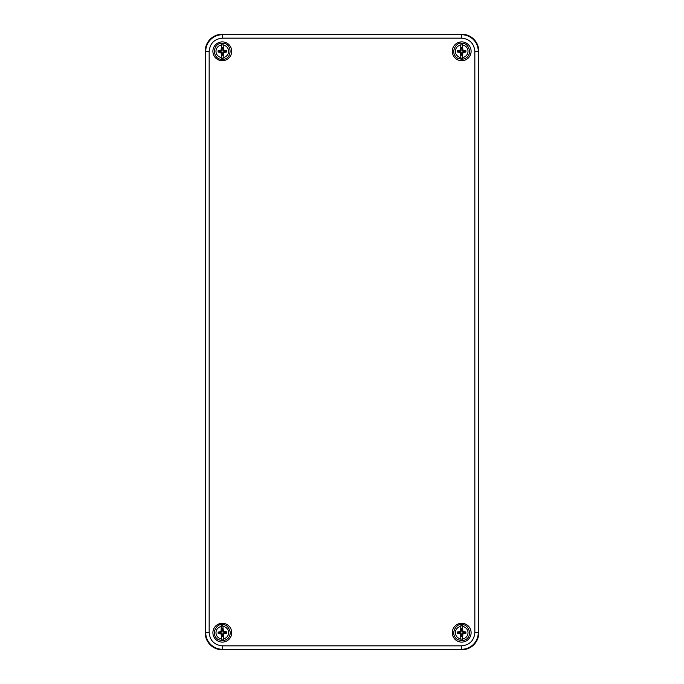 <?xml version="1.0" encoding="UTF-8"?>
<svg xmlns="http://www.w3.org/2000/svg" width="684" height="684" viewBox="0 0 684 684"><rect width="100%" height="100%" fill="white"/><g stroke="black" fill="none" stroke-linecap="round" stroke-linejoin="round"><path stroke-width="1.03" d="M212.895 51.3A9.405 9.405 0 0 0 227.002 59.448A9.405 9.405 0 0 0 227.002 43.152A9.405 9.405 0 0 0 212.895 51.3M452.295 51.3A9.405 9.405 0 0 0 466.402 59.448A9.405 9.405 0 0 0 466.402 43.152A9.405 9.405 0 0 0 452.295 51.3M212.895 632.7A9.405 9.405 0 0 0 227.002 640.848A9.405 9.405 0 0 0 227.002 624.552A9.405 9.405 0 0 0 212.895 632.7M452.295 632.7A9.405 9.405 0 0 0 466.402 640.848A9.405 9.405 0 0 0 466.402 624.552A9.405 9.405 0 0 0 452.295 632.7M222.3 649.8L461.7 649.8A17.1 17.1 0 0 0 478.8 632.7L478.8 51.3A17.1 17.1 0 0 0 461.7 34.2L222.3 34.2A17.1 17.1 0 0 0 205.2 51.3L205.2 632.7A17.1 17.1 0 0 0 222.3 649.8L222.3 649.261L461.7 649.261L461.7 645.841L222.3 645.841C214.374 645.003 209.997 640.626 209.159 632.7L209.159 51.3C209.997 43.374 214.374 38.997 222.3 38.159L461.7 38.159C469.626 38.997 474.003 43.374 474.841 51.3L474.841 632.7C474.003 640.626 469.626 645.003 461.7 645.841M222.83 625.475L222.83 625.441A7.276 7.276 0 0 0 221.197 625.501L221.24 626.493A6.293 6.293 0 0 0 221.727 638.967L221.18 633.914L218.222 633.623A4.189 4.189 0 0 1 218.162 632.093L221.086 631.58L221.24 626.493M222.83 625.441L222.873 626.433A6.293 6.293 0 0 1 223.36 638.907L223.403 639.899A7.276 7.276 0 0 1 221.77 639.959L221.727 638.967M222.873 626.433L223.42 631.486L226.378 631.777A4.189 4.189 0 0 1 226.438 633.307L223.514 633.82L223.36 638.907M223.223 635.308L222.993 636.599A3.959 3.959 0 0 1 221.915 636.642L221.59 635.376M221.377 630.092L221.607 628.801A3.959 3.959 0 0 1 222.685 628.758L223.01 630.024M221.864 635.333L221.915 636.642M222.941 635.291L222.975 633.324L225.942 632.785A3.642 3.642 0 0 0 225.925 632.332L222.924 632.025L222.685 628.758M222.993 636.599L222.625 635.274M221.659 630.109L221.625 632.076L218.658 632.615A3.642 3.642 0 0 0 218.675 633.068L221.676 633.375L222.18 635.291M221.607 628.801L221.975 630.126M222.214 636.342A3.642 3.642 0 0 0 222.668 636.325M222.386 629.058A3.642 3.642 0 0 0 221.932 629.075M221.18 633.914L221.676 633.375M223.42 631.486L222.924 632.025M219.692 633.623L219.726 633.025M224.908 631.777L224.874 632.375M218.222 633.623L218.675 633.068M226.378 631.777L225.925 632.332M218.162 632.093L218.658 632.615M226.438 633.307L225.942 632.785M219.624 631.99L219.709 632.58M224.976 633.41L224.891 632.82M221.086 631.58L221.625 632.076M223.514 633.82L222.975 633.324M462.521 626.459L462.871 631.529L465.813 631.931A4.189 4.189 0 0 1 465.813 633.469L462.871 633.871L462.521 638.941A6.293 6.293 0 0 0 462.521 626.459L462.521 625.467A7.276 7.276 0 0 0 460.879 625.467L460.879 626.459A6.293 6.293 0 0 0 460.879 638.941L460.529 633.871L457.587 633.469A4.189 4.189 0 0 1 457.587 631.931L460.529 631.529L460.879 626.459M462.521 638.941L462.521 639.933A7.276 7.276 0 0 1 460.879 639.933L460.879 638.941M462.521 635.342L462.239 636.624A3.959 3.959 0 0 1 461.161 636.624L460.879 635.342M460.879 630.058L461.161 628.776A3.959 3.959 0 0 1 462.239 628.776L462.521 630.058M461.161 635.316L461.161 636.624M462.239 635.316L462.35 633.35L465.342 632.922A3.642 3.642 0 0 0 465.342 632.478L462.35 632.05L462.239 628.776M462.239 636.624L461.922 635.282M461.161 630.084L461.05 632.05L458.058 632.478A3.642 3.642 0 0 0 458.058 632.922L461.05 633.35L461.478 635.282M461.161 628.776L461.478 630.118M461.478 636.342A3.642 3.642 0 0 0 461.922 636.342M461.922 629.058A3.642 3.642 0 0 0 461.478 629.058M460.529 633.871L461.05 633.35M462.871 631.529L462.35 632.05M459.058 633.521L459.118 632.922M464.342 631.879L464.282 632.478M457.587 633.469L458.058 632.922M465.813 631.931L465.342 632.478M457.587 631.931L458.058 632.478M465.813 633.469L465.342 632.922M459.058 631.879L459.118 632.478M464.342 633.521L464.282 632.922M460.529 631.529L461.05 632.05M462.871 633.871L462.35 633.35M462.521 45.059L462.871 50.129L465.813 50.531A4.189 4.189 0 0 1 465.813 52.069L462.871 52.471L462.521 57.541A6.293 6.293 0 0 0 462.521 45.059L462.521 44.067A7.276 7.276 0 0 0 460.879 44.067L460.879 45.059A6.293 6.293 0 0 0 460.879 57.541L460.529 52.471L457.587 52.069A4.189 4.189 0 0 1 457.587 50.531L460.529 50.129L460.879 45.059M462.521 57.541L462.521 58.533A7.276 7.276 0 0 1 460.879 58.533L460.879 57.541M462.521 53.942L462.239 55.224A3.959 3.959 0 0 1 461.161 55.224L460.879 53.942M460.879 48.658L461.161 47.376A3.959 3.959 0 0 1 462.239 47.376L462.521 48.658M461.161 53.916L461.161 55.224M462.239 53.916L462.35 51.95L465.342 51.522A3.642 3.642 0 0 0 465.342 51.078L462.35 50.65L462.239 47.376M462.239 55.224L461.922 53.882M461.161 48.684L461.05 50.65L458.058 51.078A3.642 3.642 0 0 0 458.058 51.522L461.05 51.95L461.478 53.882M461.161 47.376L461.478 48.718M461.478 54.942A3.642 3.642 0 0 0 461.922 54.942M461.922 47.658A3.642 3.642 0 0 0 461.478 47.658M460.529 52.471L461.05 51.95M462.871 50.129L462.35 50.65M459.058 52.121L459.118 51.522M464.342 50.479L464.282 51.078M457.587 52.069L458.058 51.522M465.813 50.531L465.342 51.078M457.587 50.531L458.058 51.078M465.813 52.069L465.342 51.522M459.058 50.479L459.118 51.078M464.342 52.121L464.282 51.522M460.529 50.129L461.05 50.65M462.871 52.471L462.35 51.95M223.121 45.059L223.471 50.129L226.413 50.531A4.189 4.189 0 0 1 226.413 52.069L223.471 52.471L223.121 57.541A6.293 6.293 0 0 0 223.121 45.059L223.121 44.067A7.276 7.276 0 0 0 221.479 44.067L221.479 45.059A6.293 6.293 0 0 0 221.479 57.541L221.129 52.471L218.187 52.069A4.189 4.189 0 0 1 218.187 50.531L221.129 50.129L221.479 45.059M223.121 57.541L223.121 58.533A7.276 7.276 0 0 1 221.479 58.533L221.479 57.541M223.121 53.942L222.839 55.224A3.959 3.959 0 0 1 221.761 55.224L221.479 53.942M221.479 48.658L221.761 47.376A3.959 3.959 0 0 1 222.839 47.376L223.121 48.658M221.761 53.916L221.761 55.224M222.839 53.916L222.95 51.95L225.942 51.522A3.642 3.642 0 0 0 225.942 51.078L222.95 50.65L222.839 47.376M222.839 55.224L222.522 53.882M221.761 48.684L221.65 50.65L218.658 51.078A3.642 3.642 0 0 0 218.658 51.522L221.65 51.95L222.078 53.882M221.761 47.376L222.078 48.718M222.078 54.942A3.642 3.642 0 0 0 222.522 54.942M222.522 47.658A3.642 3.642 0 0 0 222.078 47.658M221.129 52.471L221.65 51.95M223.471 50.129L222.95 50.65M219.658 52.121L219.718 51.522M224.942 50.479L224.882 51.078M218.187 52.069L218.658 51.522M226.413 50.531L225.942 51.078M218.187 50.531L218.658 51.078M226.413 52.069L225.942 51.522M219.658 50.479L219.718 51.078M224.942 52.121L224.882 51.522M221.129 50.129L221.65 50.65M223.471 52.471L222.95 51.95M222.3 645.841L222.3 649.261A16.561 16.561 0 0 1 205.739 632.7L209.159 632.7M461.7 649.8L461.7 649.261A16.561 16.561 0 0 0 478.261 632.7L474.841 632.7M478.8 632.7L478.261 632.7L478.261 51.3L474.841 51.3M478.8 51.3L478.261 51.3A16.561 16.561 0 0 0 461.7 34.739L461.7 38.159M461.7 34.2L461.7 34.739L222.3 34.739L222.3 38.159M222.3 34.2L222.3 34.739A16.561 16.561 0 0 0 205.739 51.3L209.159 51.3M205.2 51.3L205.739 51.3L205.739 632.7L205.2 632.7M221.984 624.672C226.002 624.218 228.781 626.792 230.328 632.384C230.046 637.283 227.473 640.062 222.616 640.728L218.376 639.711C209.62 634.384 217.255 623.03 221.984 624.672M461.7 624.663C465.736 624.372 468.412 627.057 469.737 632.7C469.258 637.582 466.582 640.258 461.7 640.737L457.502 639.549C448.961 633.888 457.04 622.842 461.7 624.663M461.7 43.263C465.736 42.972 468.412 45.657 469.737 51.3C469.258 56.182 466.582 58.858 461.7 59.337L457.502 58.149C448.961 52.488 457.04 41.442 461.7 43.263M222.3 43.263C232.663 42.759 232.663 59.841 222.3 59.337C211.937 59.841 211.929 42.767 222.3 43.263"/></g></svg>
